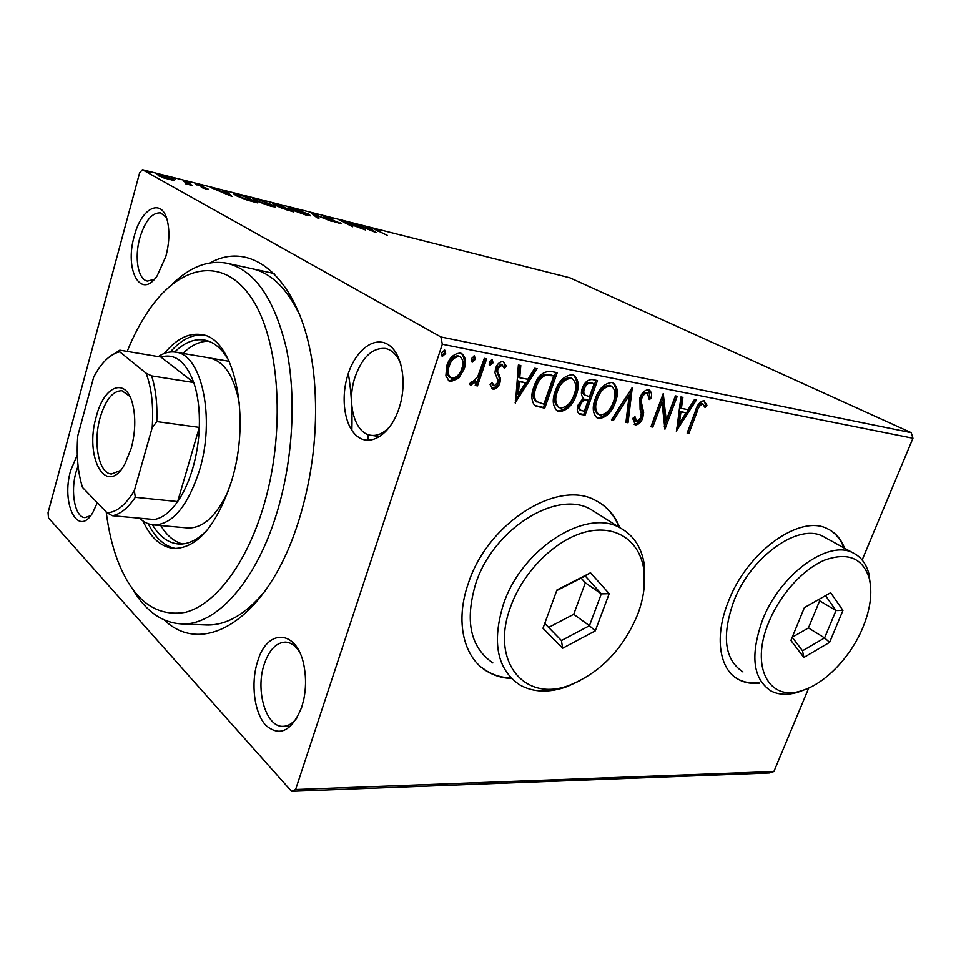 <?xml version="1.0" encoding="UTF-8"?>
<svg xmlns="http://www.w3.org/2000/svg" width="961" height="961" viewBox="0 0 961 961"><rect width="100%" height="100%" fill="white"/><g stroke="black" fill="none" stroke-linecap="round" stroke-linejoin="round"><path stroke-width="1.44" d="M210.255 262.846C256.515 236.802 308.445 287.447 314.812 386.61C317.683 431.729 312.421 476.163 299.027 519.889L297.369 525.018C266.341 620.554 202.687 657.24 164.295 620.013M172.584 283.915C190.146 266.774 208.237 259.878 226.856 263.218C254.413 269.933 274.233 298.234 286.318 348.134C296.649 396.821 293.009 460.739 276.516 514.003C255.458 582.991 215.288 625.863 181.437 623.905L206.735 624.986C226.424 625.467 245.872 614.151 265.068 591.039M165.809 256.563L157.16 275.831C140.714 300.433 124.221 269.825 134.288 236.094C141.435 207.216 162.481 197.053 167.562 221.667C169.773 232.106 169.184 243.746 165.809 256.563M166.301 217.378L160.547 212.874C152.018 212.465 145.099 220.85 139.801 238.04C134.216 257.596 138.012 279.723 147.477 281.068L154.325 279.339M399.115 408.113C390.911 433.615 371.439 446.697 358.165 436.979C344.759 427.645 340.194 398.911 347.882 374.838C355.354 350.633 373.793 335.966 387.8 344.398C401.926 352.447 407.524 382.754 399.115 408.113M400.881 364.159C397.253 355.089 392.052 349.852 385.265 348.447C372.219 347.69 362.117 357.324 354.957 377.361C346.38 402.851 354.693 433.819 371.174 435.333C377.937 436.102 384.436 432.858 390.671 425.603M301.73 707.2C291.82 731.117 279.855 737.171 265.849 725.375C254.269 712.906 250.569 683.571 257.512 661.841C267.206 626.884 298.739 629.419 304.457 668.436C306.103 678.73 305.886 689.073 303.784 699.44L301.73 707.2M299.219 651.462C295.171 645.408 290.51 642.296 285.249 642.104C276.095 642.645 269.08 650.056 264.203 664.351C255.17 690.563 266.113 727.705 283.279 726.324C288.432 726.12 293.141 723.104 297.417 717.278M97.313 502.747L92.736 512.706C77.865 538.352 60.783 503.324 70.742 470.265L77.3 454.913M78.069 465.977L76.003 472.211C70.213 492.176 75.042 517.511 84.988 517.631L90.694 515.661M844.515 548.214C841.103 539.037 835.445 532.574 827.565 528.814C800.129 513.895 746.973 551.794 728.27 601.778C714.119 636.759 719.272 669.709 738.649 679.571C744.739 682.815 751.694 684.016 759.526 683.175M735.694 677.733L738.036 679.151C744.126 682.394 751.094 683.595 758.926 682.766M619.785 527.697C614.932 515.336 606.932 506.291 595.796 500.585C558.257 478.854 487.888 522.556 468.415 583.111C454.805 621.311 463.49 657.78 487.203 671.451C494.447 675.763 502.567 678.13 511.6 678.55M481.221 667.162L486.614 670.958C493.894 675.295 502.062 677.661 511.132 678.082M912.95 438.24L442.312 344.254L295.616 789.522L773.893 771.539L769.485 772.956L291.519 791.311L48.482 517.907L48.05 512.669L139.609 172.836L142.408 169.689L440.919 336.975L911.22 432.666L912.95 438.24L862.149 560.011M458.673 378.226L450.781 381.601L449.388 381.169L445.868 375.907L446.793 365.66C449.352 357.804 453.844 353.612 460.271 353.095L461.628 353.528C465.725 357.011 466.59 362.141 464.211 368.94L458.673 378.226L457.4 377.481L449.508 380.844L450.781 381.601M486.65 358.801L477.485 385.914L475.178 385.493L476.512 381.517L470.578 385.097L469.521 383.992L471.599 381.313L472.476 381.985L477.737 376.748L484.332 358.345L486.65 358.801M493.173 389.241L490.086 384.64L492.212 382.586L494.158 385.938L497.57 382.73L497.858 380.208L494.939 372.7L495.612 368.387C497.077 364.051 499.564 361.756 503.059 361.528L506.471 366.081L504.321 368.315L502.183 364.88L497.942 368.688L497.606 371.354L500.561 378.766L499.876 383.019C498.591 386.935 496.356 389.013 493.173 389.241L491.78 388.472M550.761 371.402L557.224 372.676L544.755 408.185L536.082 406.167L534.34 405.001C531.193 400.196 531.037 394.13 533.908 386.839C537.223 376.412 542.845 371.27 550.761 371.402M597.466 380.58L585.045 415.236L579.555 414.059C577.044 412.245 576.6 409.182 578.21 404.905L583.363 397.962C581.165 395.668 580.816 392.424 582.318 388.256C584.42 382.478 587.7 379.583 592.168 379.535L597.466 380.58M632.314 387.427L628.038 422.756L625.935 422.384L629.155 395.62L613.574 420.221L611.436 419.849L632.314 387.427M675.379 395.896L677.229 396.256L664.94 429.207L661.997 402.359L652.819 427.08L650.945 426.756L663.258 393.517L666.213 420.474L675.379 395.896M697.073 411.861L688.929 433.399L687.139 433.087L695.392 411.2C696.917 405.158 699.776 401.626 703.969 400.617L706.924 405.218L705.074 407.548L702.719 403.956C699.92 405.146 698.034 407.776 697.073 411.861L695.716 411.176L687.595 432.69L688.929 433.399M808.73 688.04L773.893 771.539M676.568 431.237L680.917 396.977L682.911 397.373L681.409 408.401L688.064 409.662L694.419 399.632L696.389 400.028L676.28 431.081M648.555 389.698L649.168 389.878C651.258 391.559 652.014 394.31 651.426 398.142L649.252 399.548L647.426 393.181C644.939 393.301 643.077 394.983 641.84 398.226L641.251 401.65L643.654 412.689L642.753 417.951C641.191 422.275 638.765 424.606 635.449 424.954L632.71 418.443L634.969 416.654L636.735 421.543L640.795 417.759L641.239 413.23L640.098 409.458L639.93 397.806C641.84 392.761 644.711 390.046 648.555 389.698M615.364 402.275C611.977 411.993 606.523 417.434 598.991 418.6L597.442 418.131C592.709 413.939 592 407.476 595.291 398.731C598.739 388.821 604.265 383.403 611.869 382.466L613.118 382.85C617.911 387.079 618.668 393.554 615.364 402.275L614.031 401.566C610.655 411.272 605.202 416.714 597.67 417.867L598.991 418.6M576.24 395.007C572.852 404.965 567.23 410.527 559.374 411.692L557.704 411.188C552.755 406.839 551.926 400.208 555.218 391.283C558.677 381.145 564.371 375.595 572.3 374.67L573.669 375.09C578.69 379.463 579.555 386.106 576.24 395.007L574.918 394.286C571.543 404.245 565.921 409.794 558.065 410.96L559.374 411.692M515.492 403.067L518.375 365.036L520.802 365.516L519.745 377.757L527.793 379.283L534.736 368.255L537.115 368.724L515.132 402.863M493.041 362.85L489.762 365.456L489.209 362.105L492.176 359.378L493.041 362.85L491.732 362.117L489.185 364.856M475.311 359.39L471.995 362.021L471.419 358.633L474.422 355.882L475.311 359.39L474.025 358.669L471.419 361.42M445.664 353.612L442.264 356.279L441.64 352.831L444.703 350.032L445.664 353.612L444.39 352.879L441.676 355.678M173.845 180.44L162.877 177.689L156.595 174.181L160.607 174.77L172.608 179.178L173.845 180.44M183.443 180.584L192.536 185.545L185.389 183.707L187.299 183.371L183.299 181.088M206.423 189.089L201.305 187.419L205.81 188.248L195.059 183.707L202.519 185.713L197.678 184.884L207.72 188.716L208.429 189.377L206.423 189.089M238.989 194.615L244.647 196.044L257.644 202.891L247.602 200.236L235.829 195.551L233.715 193.702L238.881 194.987M280.119 205.017L293.393 211.864L281.261 207.936L273.549 204.345L272.443 203.36L275.423 203.828L279.987 205.426M311.172 212.861L331.977 221.547L314.259 214.459L318.944 218.279L317.022 217.787L311.136 212.994M350.02 222.676L365.468 229.943L344.182 222.051L352.723 226.748L339.041 219.901L360.219 227.757L350.02 222.676M378.141 230.892L387.439 235.457L373.577 228.73L381.024 230.808L375.907 229.583L378.033 231.229M142.408 169.689L569.921 277.825L911.22 432.666M376.099 232.622L355.041 223.949L363.474 227.144L369.541 228.67L367.354 227.06L369.144 227.505L376.099 232.622M325.142 216.309L333.107 219.048L325.779 217.39L341.239 223.757L332.626 221.21L338.452 222.459L324.037 216.946L322.908 215.985L325.142 216.309L324.83 217.318M308.133 213.786L310.559 215.805L306.487 215.24L290.318 209.33L288.072 207.396L292.288 207.996L307.976 214.291M273.284 205.017L275.555 206.987L271.194 206.387L254.845 200.393L252.755 198.507L257.272 199.155L273.128 205.582M231.925 196.44L210.807 187.503L219.516 190.843L226.532 192.608L225.006 191.083L227.072 191.611L231.925 196.44M190.566 182.638L187.023 181.533L190.494 182.902M175.358 178.794L171.767 177.689L175.286 179.058M150.084 172.415L146.432 171.286L150.012 172.68M291.519 791.311L295.616 789.522M442.312 344.254L440.919 336.975M300.457 316.589C287.495 288.817 271.218 272.828 251.614 268.612M351.87 430.408C352.459 411.02 351.366 392.581 348.603 375.09C351.366 392.581 352.459 411.02 351.87 430.408M367.931 440.306L367.955 434.54L367.931 440.306M619.148 527.289C614.968 516.61 608.373 508.369 599.364 502.555M843.866 547.854C840.779 539.541 835.818 533.427 828.995 529.523M375.186 229.811L375.427 229.018M368.928 228.213L369.144 227.505M365.6 228.021L372.592 230.916L370.249 229.198L365.516 228.286M339.894 223.613L340.122 222.868M313.995 215.324L314.259 214.459M292.132 209.774L308.301 214.952L306.355 213.354L293.706 208.705L290.234 208.225L292.012 210.147M288.312 210.219L290.198 210.699L285.91 208.489L282.342 207.756L288.216 210.543M283.639 207.552L279.651 205.246L274.69 204.188L283.531 207.9M256.719 200.861L269.753 205.654L273.272 206.122L271.458 204.561L258.653 199.864L254.953 199.335L256.599 201.257M254.413 201.714L244.094 196.272L236.034 194.59L237.739 196.032L254.317 202.05M226.676 193.017L227.072 191.611M221.655 191.756L228.646 194.735L227.024 193.101L221.559 192.08M196.993 185.005L197.269 184.031M207.54 189.341L207.72 188.716M172.259 180.416L172.608 179.178M159.754 175.935L171.538 179.659L161.7 175.37L158.829 174.95L159.634 176.368M703.896 400.605L705.566 404.545L706.924 405.218M705.566 404.545L704.437 405.95M702.035 403.608L702.719 403.956M701.362 403.272C698.563 404.461 696.677 407.092 695.716 411.176M681.505 397.097L680.052 407.704L681.409 408.401M694.803 399.716L676.664 428.27M686.022 412.87L679.583 411.212L678.022 422.648L679.367 423.357L686.022 412.87L680.929 411.909L679.367 423.357M679.583 411.212L680.929 411.909M675.727 395.968L664.303 426.6M652.819 427.08L651.486 426.36L660.639 401.662L661.997 402.359M662.573 395.379L664.88 419.765L666.213 420.474M648.615 389.71L650.08 397.446L651.426 398.142M650.08 397.446L649.312 397.938M646.08 392.484C643.594 392.605 641.732 394.286 640.494 397.53L641.84 398.226M640.494 397.53L639.918 400.953L641.251 401.65M639.918 400.953L642.32 411.981L643.654 412.689M642.32 411.981L641.419 417.242L642.753 417.951M641.419 417.242C639.87 421.555 637.431 423.885 634.128 424.233L635.449 424.954M633.731 417.639L634.993 420.69L636.326 421.411M630.632 389.505L626.716 422.023L628.038 422.756M626.716 422.023L625.995 421.903M613.574 420.221L612.253 419.489L627.809 394.911L629.155 395.62M597.67 417.867L596.457 417.542M612.746 382.706C616.626 387.331 617.046 393.614 614.031 401.566M611.196 386.154L609.31 385.313C603.184 386.046 598.739 390.406 595.976 398.395C593.321 405.482 593.946 410.695 597.838 414.047L600.157 415.08C606.259 414.143 610.655 409.758 613.37 401.926C616.037 394.935 615.448 389.734 611.64 386.322L610.655 386.022C604.517 386.754 600.06 391.115 597.31 399.103C594.643 406.203 595.267 411.428 599.159 414.78M595.976 398.395L597.31 399.103M609.31 385.313L610.655 386.022M595.976 380.292L583.723 414.491L585.045 415.236M583.723 414.491L578.618 413.482M584.048 394.767L589.513 396.689L594.15 383.763L590.474 382.598C587.255 381.913 584.781 383.691 583.051 387.932C581.994 390.971 582.33 393.253 584.048 394.767L585.489 395.56M588.24 400.244L585.874 399.332C582.834 398.755 580.528 400.473 578.978 404.485C577.957 407.104 578.27 408.93 579.891 409.951L584.276 411.332L588.24 400.244L587.207 400.052C584.156 399.476 581.849 401.193 580.288 405.206C579.279 407.836 579.579 409.662 581.213 410.683M578.978 404.485L580.288 405.206M585.874 399.332L587.207 400.052M583.051 387.932L584.384 388.64C583.327 391.692 583.651 393.962 585.381 395.476M590.474 382.598L591.808 383.307C588.588 382.622 586.102 384.4 584.384 388.64M594.15 383.763L591.808 383.307M558.065 410.96L556.395 410.443M573.345 374.958C577.417 379.727 577.945 386.178 574.918 394.286M571.759 378.49L569.765 377.601C563.362 378.322 558.773 382.778 556.023 390.959C553.368 398.178 554.065 403.524 558.137 407.008L560.551 408.089C566.906 407.152 571.447 402.659 574.161 394.635C576.828 387.499 576.156 382.166 572.143 378.634L571.086 378.31C564.684 379.042 560.095 383.499 557.332 391.692C554.677 398.911 555.374 404.269 559.446 407.74M556.023 390.959L557.332 391.692M569.765 377.601L571.086 378.31M555.746 372.387L543.458 407.44L544.755 408.185M543.458 407.44L534.893 405.482M535.349 401.109L543.902 404.185L553.8 375.919L550.185 374.754L544.118 374.55C539.577 376.88 536.454 380.868 534.772 386.514C532.406 392.484 532.598 397.349 535.349 401.109L536.947 402.07M534.772 386.514L536.082 387.247C533.715 393.229 533.908 398.094 536.658 401.842M544.118 374.55L545.44 375.27C540.887 377.601 537.776 381.589 536.082 387.247M553.8 375.919L545.44 375.27M519.445 365.252L518.435 377.036L519.745 377.757M535.541 368.411L515.336 400.509M525.571 382.814L518.099 380.928L517.006 393.614L518.303 394.358L525.571 382.814L519.408 381.661L518.303 394.358M518.099 380.928L519.408 381.661M491.311 383.451L493.798 385.817M503.408 361.612L505.162 365.36L506.471 366.081M505.162 365.36L503.912 366.658M500.885 364.159L496.633 367.955L497.942 368.688M496.633 367.955L496.308 370.622L497.606 371.354M496.308 370.622L497.774 373.853L499.071 374.586M497.774 373.853L499.264 378.021L500.561 378.766M499.264 378.021L498.579 382.274L499.876 383.019M498.579 382.274C497.293 386.19 495.059 388.268 491.888 388.496M489.413 365.192L490.074 365.564M491.756 359.366L491.732 362.117M485.197 358.513L476.2 385.157L477.485 385.914M476.2 385.157L475.335 385.001M469.869 384.508L475.239 380.772L476.512 381.517M470.013 384.676L470.974 385.241M471.623 361.744L472.319 362.141M474.025 355.87L474.025 358.669M449.508 380.844L448.319 380.508M461.364 353.42C464.523 357.228 465.052 362.153 462.926 368.207L464.211 368.94M462.926 368.207L457.4 377.481M459.646 356.627L457.856 355.762C453.075 356.291 449.76 359.486 447.922 365.348C446.108 370.514 446.709 374.466 449.712 377.192L451.91 378.238C456.703 377.553 460.019 374.31 461.869 368.483C463.707 363.354 463.106 359.462 460.067 356.783L459.142 356.495C454.361 357.024 451.045 360.219 449.195 366.093C447.382 371.258 447.97 375.21 450.985 377.937M447.922 365.348L449.195 366.093M457.856 355.762L459.142 356.495M441.868 355.966L442.613 356.399M444.354 350.02L444.39 352.879M106.203 511.937C108.341 529.163 111.944 544.827 117.038 558.954C132.438 599.712 155.322 617.479 185.665 612.265C214.591 604.709 245.295 565.597 262.773 508.958C286.294 433.399 280.131 339.569 251.193 297.586C222.387 255.049 178.866 265.452 148.258 311.1C140.306 322.872 133.279 336.314 127.176 351.414M181.437 623.905C162.169 622.764 146.108 611.496 133.219 590.09M239.553 404.713C234.508 376.76 224.43 361.168 209.318 357.924M208.561 341.143C199.78 341.215 191.227 345.311 182.902 353.42M174.662 352.038C184.332 342.548 194.194 338.536 204.249 340.014C214.051 341.756 222.423 348.939 229.355 361.588M142.925 520.922C150.733 537.98 161.112 547.157 174.073 548.467C197.341 548.106 216.405 525.955 231.241 482.026C252.046 416.75 233.895 337.023 201.017 334.536C188.32 332.806 176.139 339.089 164.463 353.384M203.324 335.041C191.9 334.248 180.908 339.894 170.337 351.99M148.246 523.757C155.418 538.136 164.607 546.389 175.851 548.527M207.732 529.499C198.038 539.758 188.308 544.587 178.554 544.01C168.235 543.073 159.526 536.67 152.439 524.814M160.751 525.571C166.758 535.529 173.989 541.656 182.458 543.962M158.265 356.615C164.043 352.771 169.785 351.294 175.503 352.146C201.666 353.936 215.744 418.239 199.311 470.902C187.503 506.675 172.307 524.694 153.736 524.958L187.9 527.973C203.179 528.37 216.718 515.853 228.514 490.41M131.225 448.343L124.942 463.899C106.503 498.182 83.847 457.412 96.376 416.293C104.04 385.625 125.795 376.736 132.534 403.62C135.897 417.206 135.465 432.126 131.225 448.343M129.819 396.34L121.939 390.731C112.821 390.755 105.554 399.728 100.136 417.663C92.869 442.637 98.779 473.533 111.452 474.025L120.281 470.578M144.811 518.676L154.204 519.529C162.361 518.147 170.181 512.165 177.665 501.582C183.791 492.681 188.8 481.665 192.705 468.5C196.549 455.262 198.747 441.567 199.311 427.405C199.864 410.227 198.014 395.271 193.75 382.538C185.845 361.528 174.89 353.035 160.883 357.048L119.801 350.176L119.741 351.846C111.944 353.576 104.605 359.666 97.746 370.105L93.746 376.892L77.781 435.801C76.279 455.526 77.865 472.752 82.538 487.491L107.007 512.766C116.569 512.417 125.675 505.03 134.348 490.627L152.174 427.777C153.664 406.167 151.634 387.968 146.072 373.18L119.741 351.846M134.348 490.627L135.297 497.317L177.665 501.582L199.311 427.405L156.811 421.591L152.174 427.777M153.736 524.958C148.619 524.538 143.922 522.279 139.645 518.207M146.072 373.18L151.646 375.895L193.75 382.538L160.883 357.048M154.204 519.529L112.353 515.721L107.007 512.766M108.437 357.648L119.801 350.176M135.297 497.317C127.933 508.153 120.293 514.279 112.353 515.721M151.646 375.895C155.73 388.833 157.448 404.064 156.811 421.591M862.666 628.026C870.486 609.07 872.648 592.396 869.14 577.993C862.51 557.86 847.626 551.914 824.478 560.179C802.855 569.308 779.827 594.871 768.728 622.356C749.784 667.198 769.293 702.263 802.279 690.491C825.151 683.607 850.593 657.084 862.666 628.026M804.789 689.638L798.231 692.124C787.792 695.332 778.722 694.947 771.022 690.971C752.847 678.995 750 655.366 762.493 620.097C779.948 574.414 828.298 539.373 852.863 552.803C860.756 556.611 866.065 563.47 868.78 573.369L870.522 585.717M826.112 538.076L822.928 536.322C798.207 522.82 750.421 556.887 733.567 601.802C721.531 636.482 724.654 659.859 742.949 671.931M790.903 640.458L804.357 607.652L830.664 592.721L842.941 610.415L829.607 642.356L803.864 657.456L790.903 640.458M803.864 657.456L802.507 650.813L792.212 637.251L808.441 627.941L819.637 600.817L835.986 610.547L825.535 595.64M819.637 600.817L818.712 599.508M808.441 627.941L824.586 637.924L835.986 610.547L842.941 610.415M802.507 650.813L824.586 637.924L829.607 642.356M637.66 614.463C643.594 598.703 645.66 583.856 643.87 569.909C640.014 541.091 616.253 524.286 585.91 531.913C555.626 539.385 523.144 571.399 510.603 606.811C489.642 662.297 525.415 703.416 570.51 684.833C600.997 672.087 623.389 648.639 637.66 614.463M580.492 680.436L567.062 686.622C549.055 693.049 533.295 692.473 519.769 684.905C497.149 669.457 491.696 642.537 503.432 604.181C521.727 548.659 586.006 508.057 619.857 527.745C633.635 535.073 641.828 547.626 644.435 565.416L643.546 592.396M597.502 513.63L590.547 509.246C556.695 489.545 493.425 528.826 475.863 583.231C464.619 620.854 470.289 647.414 492.861 662.922M542.989 628.278L556.96 589.946L590.522 572.792L609.19 593.682L595.279 630.848L562.629 648.255L542.989 628.278M548.623 627.437L573.705 614.307L585.345 582.786L601.322 593.862L585.249 576.011L556.731 590.607M585.345 582.786L581.117 578.126M573.705 614.307L589.441 625.707L601.322 593.862L609.19 593.682M544.743 623.461L561.44 640.555L589.441 625.707L595.279 630.848M562.629 648.255L561.44 640.555M585.249 576.011L590.522 572.792M641.119 406.899L642.465 407.608M579.976 413.843L581.297 414.575M539.253 406.707L540.55 407.452M550.185 374.754L551.506 375.475M738.036 679.151L738.649 679.571M379.823 436.594L371.174 435.333M290.63 726.276L283.279 726.324M290.162 208.477L289.97 209.138M308.301 214.952L308.109 215.612M254.881 199.624L254.677 200.296M273.272 206.122L273.08 206.807M235.962 194.855L235.769 195.527M158.757 175.214L158.577 175.875M703.032 404.064L701.674 403.38M647.81 393.313L646.465 392.629M611.64 386.322L610.295 385.613M572.143 378.634L570.822 377.925M536.082 406.167L534.977 405.542M502.615 365.024L501.318 364.303M472.103 381.817L471.491 381.457M449.388 381.169L448.511 380.652M460.067 356.783L458.781 356.063M226.856 263.218L274.161 273.525M175.503 352.146L229.211 361.324M869.14 577.993L868.78 573.369M852.863 552.803L822.928 536.322M802.279 690.491L798.231 692.124M643.87 569.909L644.435 565.416M619.857 527.745L590.547 509.246M570.51 684.833L567.062 686.622"/></g></svg>
